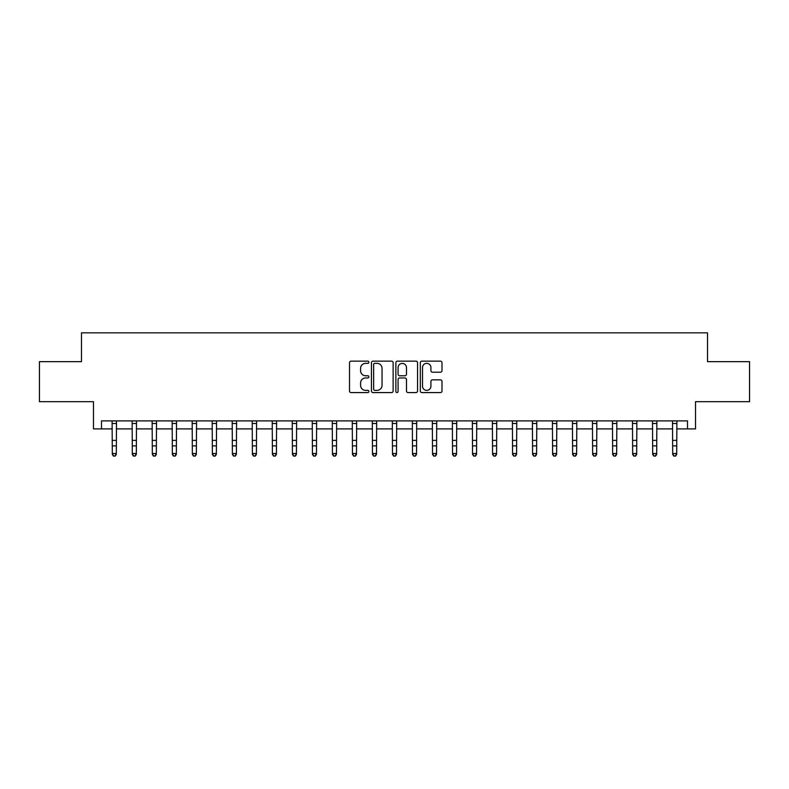 <?xml version="1.0" encoding="UTF-8"?>
<svg xmlns="http://www.w3.org/2000/svg" width="789" height="789" viewBox="0 0 789 789"><rect width="100%" height="100%" fill="white"/><g stroke="black" fill="none" stroke-linecap="round" stroke-linejoin="round"><path stroke-width="1.18" d="M368.887 362.25A1.105 1.105 0 0 0 367.782 361.145L351.085 361.145A1.568 1.568 0 0 0 349.517 362.713L349.517 391.009A1.568 1.568 0 0 0 351.085 392.577L367.782 392.577A1.105 1.105 0 0 0 368.887 391.472A1.105 1.105 0 0 0 367.782 390.377L365.623 390.377A5.03 5.03 0 0 1 360.593 385.348L360.593 382.99A5.03 5.03 0 0 1 365.623 377.961L367.782 377.961A1.105 1.105 0 0 0 368.887 376.856A1.105 1.105 0 0 0 367.782 375.761L365.623 375.761A5.03 5.03 0 0 1 360.593 370.731L360.593 368.374A5.03 5.03 0 0 1 365.623 363.344L367.782 363.344A1.105 1.105 0 0 0 368.887 362.25M440.43 372.221A1.568 1.568 0 0 0 441.998 370.652L441.998 362.713A1.568 1.568 0 0 0 440.43 361.145L421.888 361.145A1.568 1.568 0 0 0 420.31 362.713L420.31 391.009A1.568 1.568 0 0 0 421.888 392.577L440.43 392.577A1.568 1.568 0 0 0 441.998 391.009L441.998 381.422A1.568 1.568 0 0 0 440.43 379.844L432.49 379.844A1.568 1.568 0 0 0 430.922 381.422L430.922 386.176A4.201 4.201 0 0 1 426.721 390.377A4.201 4.201 0 0 1 422.509 386.176L422.509 367.546A4.201 4.201 0 0 1 426.721 363.344A4.201 4.201 0 0 1 430.922 367.546L430.922 370.652A1.568 1.568 0 0 0 432.49 372.221L440.43 372.221M101.495 428.9L101.495 420.892L687.505 420.892L687.505 428.9L695.513 428.9L695.513 401.68L749.55 401.68L749.55 361.648L707.516 361.648L707.516 332.83L81.484 332.83L81.484 361.648L39.45 361.648L39.45 401.68L93.487 401.68L93.487 428.9L112.304 428.9M393.129 362.713A1.568 1.568 0 0 0 391.551 361.145L373.01 361.145A1.568 1.568 0 0 0 371.441 362.713L371.441 391.009A1.568 1.568 0 0 0 373.01 392.577L391.551 392.577A1.568 1.568 0 0 0 393.129 391.009L393.129 362.713M397.449 361.145L415.99 361.145A1.568 1.568 0 0 1 417.559 362.713L417.559 391.009A1.568 1.568 0 0 1 415.99 392.577L408.051 392.577A1.568 1.568 0 0 1 406.483 391.009L406.483 379.529A1.568 1.568 0 0 0 404.915 377.961L399.648 377.961A1.568 1.568 0 0 0 398.08 379.529L398.08 391.472A1.105 1.105 0 0 1 396.975 392.577A1.105 1.105 0 0 1 395.871 391.472L395.871 362.713A1.568 1.568 0 0 1 397.449 361.145M116.308 428.9L132.315 428.9M136.319 428.9L152.326 428.9M156.33 428.9L172.347 428.9M176.341 428.9L192.358 428.9M196.362 428.9L212.369 428.9M216.373 428.9L232.39 428.9M236.384 428.9L252.401 428.9M256.405 428.9L272.412 428.9M276.416 428.9L292.433 428.9M296.427 428.9L312.444 428.9M316.448 428.9L332.455 428.9M336.459 428.9L352.466 428.9M356.47 428.9L372.487 428.9M376.491 428.9L392.498 428.9M396.502 428.9L412.509 428.9M416.513 428.9L432.53 428.9M436.534 428.9L452.541 428.9M456.545 428.9L472.552 428.9M476.556 428.9L492.573 428.9M496.567 428.9L512.584 428.9M516.588 428.9L532.595 428.9M536.599 428.9L552.616 428.9M556.61 428.9L572.627 428.9M576.631 428.9L592.638 428.9M596.642 428.9L612.659 428.9M616.653 428.9L632.67 428.9M636.674 428.9L652.681 428.9M656.685 428.9L672.692 428.9M676.696 428.9L687.505 428.9M374.736 363.344A1.105 1.105 0 0 0 373.641 364.449L373.641 389.273A1.105 1.105 0 0 0 374.736 390.377L377.014 390.377A5.03 5.03 0 0 0 382.044 385.348L382.044 368.374A5.03 5.03 0 0 0 377.014 363.344L374.736 363.344M406.483 367.625A4.201 4.201 0 0 0 402.282 363.423A4.201 4.201 0 0 0 398.08 367.625L398.08 374.193A1.568 1.568 0 0 0 399.648 375.761L404.915 375.761A1.568 1.568 0 0 0 406.483 374.193L406.483 367.625M116.496 420.892L116.308 454.405L115.105 456.17L113.498 455.815L115.105 456.17M112.107 420.892L112.304 453.517L116.308 453.517L115.105 455.815M113.498 456.17L112.304 454.405L112.304 453.517L113.498 455.815M136.507 420.892L136.319 454.405L135.116 456.17L133.519 455.815L135.116 456.17M132.128 420.892L132.315 453.517L136.319 453.517L135.116 455.815M133.519 456.17L132.315 454.405L132.315 453.517L133.519 455.815M156.518 420.892L156.33 454.405L155.127 456.17L153.53 455.815L155.127 456.17M152.139 420.892L152.326 453.517L156.33 453.517L155.127 455.815M153.53 456.17L152.326 454.405L152.326 453.517L153.53 455.815M176.539 420.892L176.341 454.405L175.148 456.17L173.541 455.815L175.148 456.17M172.15 420.892L172.347 453.517L176.341 453.517L175.148 455.815M173.541 456.17L172.347 454.405L172.347 453.517L173.541 455.815M196.55 420.892L196.362 454.405L195.159 456.17L193.561 455.815L195.159 456.17M192.171 420.892L192.358 453.517L196.362 453.517L195.159 455.815M193.561 456.17L192.358 454.405L192.358 453.517L193.561 455.815M216.561 420.892L216.373 454.405L215.17 456.17L213.572 455.815L215.17 456.17M212.182 420.892L212.369 453.517L216.373 453.517L215.17 455.815M213.572 456.17L212.369 454.405L212.369 453.517L213.572 455.815M236.582 420.892L236.384 454.405L235.191 456.17L233.583 455.815L235.191 456.17M232.193 420.892L232.39 453.517L236.384 453.517L235.191 455.815M233.583 456.17L232.39 454.405L232.39 453.517L233.583 455.815M256.593 420.892L256.405 454.405L255.202 456.17L253.604 455.815L255.202 456.17M252.214 420.892L252.401 453.517L256.405 453.517L255.202 455.815M253.604 456.17L252.401 454.405L252.401 453.517L253.604 455.815M276.604 420.892L276.416 454.405L275.213 456.17L273.615 455.815L275.213 456.17M272.225 420.892L272.412 453.517L276.416 453.517L275.213 455.815M273.615 456.17L272.412 454.405L272.412 453.517L273.615 455.815M296.625 420.892L296.427 454.405L295.234 456.17L293.626 455.815L295.234 456.17M292.236 420.892L292.433 453.517L296.427 453.517L295.234 455.815M293.626 456.17L292.433 454.405L292.433 453.517L293.626 455.815M316.636 420.892L316.448 454.405L315.245 456.17L313.647 455.815L315.245 456.17M312.257 420.892L312.444 453.517L316.448 453.517L315.245 455.815M313.647 456.17L312.444 454.405L312.444 453.517L313.647 455.815M336.647 420.892L336.459 454.405L335.256 456.17L333.658 455.815L335.256 456.17M332.268 420.892L332.455 453.517L336.459 453.517L335.256 455.815M333.658 456.17L332.455 454.405L332.455 453.517L333.658 455.815M356.667 420.892L356.47 454.405L355.277 456.17L353.669 455.815L355.277 456.17M352.279 420.892L352.466 453.517L356.47 453.517L355.277 455.815M353.669 456.17L352.466 454.405L352.466 453.517L353.669 455.815M376.678 420.892L376.491 454.405L375.288 456.17L373.69 455.815L375.288 456.17M372.29 420.892L372.487 453.517L376.491 453.517L375.288 455.815M373.69 456.17L372.487 454.405L372.487 453.517L373.69 455.815M396.689 420.892L396.502 454.405L395.299 456.17L393.701 455.815L395.299 456.17M392.311 420.892L392.498 453.517L396.502 453.517L395.299 455.815M393.701 456.17L392.498 454.405L392.498 453.517L393.701 455.815M416.71 420.892L416.513 454.405L415.31 456.17L413.712 455.815L415.31 456.17M412.322 420.892L412.509 453.517L416.513 453.517L415.31 455.815M413.712 456.17L412.509 454.405L412.509 453.517L413.712 455.815M436.721 420.892L436.534 454.405L435.331 456.17L433.723 455.815L435.331 456.17M432.333 420.892L432.53 453.517L436.534 453.517L435.331 455.815M433.723 456.17L432.53 454.405L432.53 453.517L433.723 455.815M456.732 420.892L456.545 454.405L455.342 456.17L453.744 455.815L455.342 456.17M452.353 420.892L452.541 453.517L456.545 453.517L455.342 455.815M453.744 456.17L452.541 454.405L452.541 453.517L453.744 455.815M476.743 420.892L476.556 454.405L475.353 456.17L473.755 455.815L475.353 456.17M472.364 420.892L472.552 453.517L476.556 453.517L475.353 455.815M473.755 456.17L472.552 454.405L472.552 453.517L473.755 455.815M496.764 420.892L496.567 454.405L495.374 456.17L493.766 455.815L495.374 456.17M492.375 420.892L492.573 453.517L496.567 453.517L495.374 455.815M493.766 456.17L492.573 454.405L492.573 453.517L493.766 455.815M516.775 420.892L516.588 454.405L515.385 456.17L513.787 455.815L515.385 456.17M512.396 420.892L512.584 453.517L516.588 453.517L515.385 455.815M513.787 456.17L512.584 454.405L512.584 453.517L513.787 455.815M536.786 420.892L536.599 454.405L535.396 456.17L533.798 455.815L535.396 456.17M532.407 420.892L532.595 453.517L536.599 453.517L535.396 455.815M533.798 456.17L532.595 454.405L532.595 453.517L533.798 455.815M556.807 420.892L556.61 454.405L555.417 456.17L553.809 455.815L555.417 456.17M552.418 420.892L552.616 453.517L556.61 453.517L555.417 455.815M553.809 456.17L552.616 454.405L552.616 453.517L553.809 455.815M576.818 420.892L576.631 454.405L575.428 456.17L573.83 455.815L575.428 456.17M572.439 420.892L572.627 453.517L576.631 453.517L575.428 455.815M573.83 456.17L572.627 454.405L572.627 453.517L573.83 455.815M596.829 420.892L596.642 454.405L595.439 456.17L593.841 455.815L595.439 456.17M592.45 420.892L592.638 453.517L596.642 453.517L595.439 455.815M593.841 456.17L592.638 454.405L592.638 453.517L593.841 455.815M616.85 420.892L616.653 454.405L615.459 456.17L613.852 455.815L615.459 456.17M612.461 420.892L612.659 453.517L616.653 453.517L615.459 455.815M613.852 456.17L612.659 454.405L612.659 453.517L613.852 455.815M636.861 420.892L636.674 454.405L635.47 456.17L633.873 455.815L635.47 456.17M632.482 420.892L632.67 453.517L636.674 453.517L635.47 455.815M633.873 456.17L632.67 454.405L632.67 453.517L633.873 455.815M656.872 420.892L656.685 454.405L655.481 456.17L653.884 455.815L655.481 456.17M652.493 420.892L652.681 453.517L656.685 453.517L655.481 455.815M653.884 456.17L652.681 454.405L652.681 453.517L653.884 455.815M676.893 420.892L676.696 454.405L675.502 456.17L673.895 455.815L675.502 456.17M672.504 420.892L672.692 453.517L676.696 453.517L675.502 455.815M673.895 456.17L672.692 454.405L672.692 453.517L673.895 455.815M116.308 440.39L112.304 440.39M116.308 445.884L112.304 445.884M116.308 423.496L112.304 423.496M136.319 440.39L132.315 440.39M136.319 445.884L132.315 445.884M136.319 423.496L132.315 423.496M156.33 440.39L152.326 440.39M156.33 445.884L152.326 445.884M156.33 423.496L152.326 423.496M176.341 440.39L172.347 440.39M176.341 445.884L172.347 445.884M176.341 423.496L172.347 423.496M196.362 440.39L192.358 440.39M196.362 445.884L192.358 445.884M196.362 423.496L192.358 423.496M216.373 440.39L212.369 440.39M216.373 445.884L212.369 445.884M216.373 423.496L212.369 423.496M236.384 440.39L232.39 440.39M236.384 445.884L232.39 445.884M236.384 423.496L232.39 423.496M256.405 440.39L252.401 440.39M256.405 445.884L252.401 445.884M256.405 423.496L252.401 423.496M276.416 440.39L272.412 440.39M276.416 445.884L272.412 445.884M276.416 423.496L272.412 423.496M296.427 440.39L292.433 440.39M296.427 445.884L292.433 445.884M296.427 423.496L292.433 423.496M316.448 440.39L312.444 440.39M316.448 445.884L312.444 445.884M316.448 423.496L312.444 423.496M336.459 440.39L332.455 440.39M336.459 445.884L332.455 445.884M336.459 423.496L332.455 423.496M356.47 440.39L352.466 440.39M356.47 445.884L352.466 445.884M356.47 423.496L352.466 423.496M376.491 440.39L372.487 440.39M376.491 445.884L372.487 445.884M376.491 423.496L372.487 423.496M396.502 440.39L392.498 440.39M396.502 445.884L392.498 445.884M396.502 423.496L392.498 423.496M416.513 440.39L412.509 440.39M416.513 445.884L412.509 445.884M416.513 423.496L412.509 423.496M436.534 440.39L432.53 440.39M436.534 445.884L432.53 445.884M436.534 423.496L432.53 423.496M456.545 440.39L452.541 440.39M456.545 445.884L452.541 445.884M456.545 423.496L452.541 423.496M476.556 440.39L472.552 440.39M476.556 445.884L472.552 445.884M476.556 423.496L472.552 423.496M496.567 440.39L492.573 440.39M496.567 445.884L492.573 445.884M496.567 423.496L492.573 423.496M516.588 440.39L512.584 440.39M516.588 445.884L512.584 445.884M516.588 423.496L512.584 423.496M536.599 440.39L532.595 440.39M536.599 445.884L532.595 445.884M536.599 423.496L532.595 423.496M556.61 440.39L552.616 440.39M556.61 445.884L552.616 445.884M556.61 423.496L552.616 423.496M576.631 440.39L572.627 440.39M576.631 445.884L572.627 445.884M576.631 423.496L572.627 423.496M596.642 440.39L592.638 440.39M596.642 445.884L592.638 445.884M596.642 423.496L592.638 423.496M616.653 440.39L612.659 440.39M616.653 445.884L612.659 445.884M616.653 423.496L612.659 423.496M636.674 440.39L632.67 440.39M636.674 445.884L632.67 445.884M636.674 423.496L632.67 423.496M656.685 440.39L652.681 440.39M656.685 445.884L652.681 445.884M656.685 423.496L652.681 423.496M676.696 440.39L672.692 440.39M676.696 445.884L672.692 445.884M676.696 423.496L672.692 423.496"/></g></svg>
